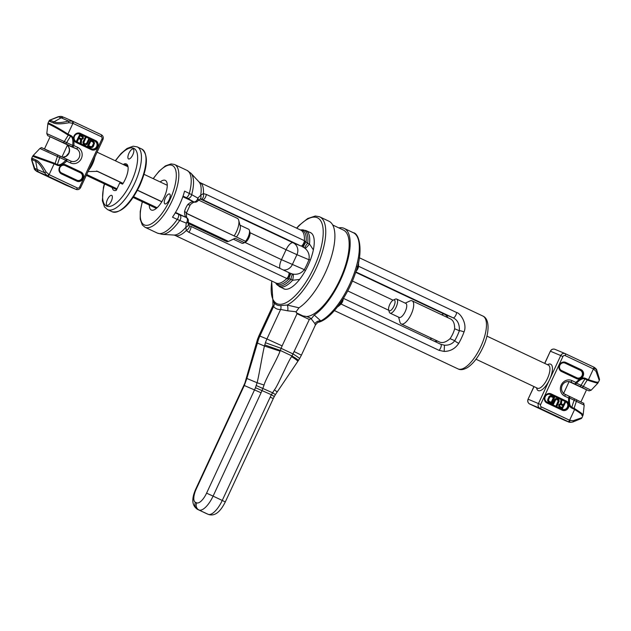 <?xml version="1.0" encoding="UTF-8"?>
<svg xmlns="http://www.w3.org/2000/svg" width="631" height="631" viewBox="0 0 631 631"><rect width="100%" height="100%" fill="white"/><g stroke="black" fill="none" stroke-linecap="round" stroke-linejoin="round"><path stroke-width="0.95" d="M190.515 226.206L289.747 273.026A3.652 0.481 115 0 1 289.755 273.026L291.688 273.744A3.652 1.309 106.4 0 0 289.108 278.831L291.08 279.217A3.652 2.138 42.6 0 0 292.603 280.274L299.646 279.407M291.688 273.744L293.178 274.138C297.698 274.761 301.405 273.262 304.308 269.642A27.378 10.427 -64.7 0 0 308.914 259.712C309.789 255.208 308.527 251.438 305.128 248.393A3.652 1.412 -52.2 0 1 307.683 243.44L304.394 240.687L206.298 194.395L203.395 193.607L200.705 195.263L197.834 198.087A3.652 2.477 41.4 0 1 197.803 200.942L199.633 199.38A3.652 3.005 -119.5 0 0 200.705 195.263A29.752 11.326 -64.7 0 0 198.954 181.838L199.932 182.54A29.207 11.121 115.3 0 1 203.395 193.607A3.652 2.161 -83.2 0 1 203.119 197.4A3.652 2.161 -83.2 0 1 200.974 199.151L200.745 199.104A3.652 2.161 -83.2 0 0 200.974 199.151L199.633 199.38M313.355 249.86L309.474 243.929A3.652 0.45 -48.2 0 1 307.045 246.808A3.652 0.45 -48.2 0 1 305.128 248.393L303.85 247.533A3.652 1.325 -57.3 0 1 306.114 242.209A29.696 11.303 115.3 0 0 300.577 230.023M303.85 247.533L302.044 246.54A3.652 0.481 -65 0 0 303.408 244.654A3.652 0.481 -65 0 0 304.986 241.026M250.018 232.705L286.088 249.726A9.126 3.478 115.3 0 1 293.131 242.801L300.869 245.987A3.652 1.388 -64.7 0 0 303.006 244.426A3.652 1.388 -64.7 0 0 304.394 240.687A29.207 11.121 -64.7 0 0 300.9 230.181L199.932 182.54M187.817 204.499A3.652 1.436 -144.6 0 0 190.317 204.673C192.565 202.74 194.04 201.904 194.75 202.165L193.749 201.888C192.297 201.439 190.325 202.306 187.817 204.499A8.763 3.336 -64.7 0 0 184.56 211.511C184.52 214.769 185.151 216.796 186.46 217.585L175.252 212.876M166.71 185.033A12.778 4.867 115.3 0 1 166.789 185.064A12.778 4.867 115.3 0 1 167.27 185.388M156.441 208.34A12.778 4.867 115.3 0 1 155.96 208.206A12.778 4.867 -64.7 0 1 155.881 208.175L133.141 197.44M305.42 270.604A3.652 0.623 29.3 0 1 304.308 269.642L281.473 259.664L286.088 249.726L296.925 254.679L292.311 264.61A9.126 8.44 -67.2 0 1 283.295 269.981M200.587 199.128L293.131 242.801A9.126 8.44 -67.2 0 1 296.925 254.679L308.914 259.712A3.652 0.734 20.4 0 1 310.397 259.901M293.178 274.138A3.652 0.481 98.2 0 1 293.249 276.544A3.652 0.481 98.2 0 1 292.603 280.274A31.029 11.815 -64.7 0 1 279.47 286.671L276.031 283.54A30.54 11.626 -64.7 0 0 291.08 279.217A3.652 1.388 101.3 0 1 293.178 274.138M288.572 272.474A3.652 1.388 115.3 0 1 288.588 272.482L289.755 273.026A3.652 0.481 115 0 1 289.219 275.219A3.652 0.481 115 0 1 287.468 278.76L289.108 278.831A29.696 11.303 115.3 0 1 275.652 282.854M175.008 235.363L173.84 235.047A29.752 11.326 -64.7 0 0 185.861 227.247A3.652 2.95 170.7 0 0 188.306 223.91L188.346 221.331A3.652 2.398 -171.2 0 1 186.216 223.106L185.861 227.247L186.287 230.481A29.207 11.121 115.3 0 1 175.008 235.363L275.968 283.003A29.207 11.121 -64.7 0 0 286.837 278.523L287.468 278.76M188.306 223.91L188.977 225.172A3.652 2.13 134.2 0 1 188.977 227.862A3.652 2.13 134.2 0 1 186.287 230.481L188.74 232.24L286.837 278.523A3.652 1.388 115.3 0 0 288.793 275.061A3.652 1.388 115.3 0 0 288.588 272.482L190.491 226.19A3.652 1.388 115.3 0 1 190.491 226.19A3.652 1.388 115.3 0 1 190.696 228.769A3.652 1.388 115.3 0 1 188.74 232.24M197.834 198.087A3.652 2.485 120.1 0 1 193.749 201.881L187.644 198.347A3.652 2.477 120 0 0 191.698 194.656L197.834 198.087M190.317 204.673L186.271 213.381C186.555 217.261 186.855 218.815 187.178 218.05L186.46 217.585A3.652 2.492 -68.7 0 1 186.216 223.106L177.248 219.422A3.652 1.388 -64.7 0 0 178.431 214.374M157.206 233.013A34.681 13.204 -64.7 0 0 157.403 233.107A34.681 13.204 -64.7 0 0 157.6 233.194A34.681 13.204 -64.7 0 0 177.248 219.422L172.484 217.174A34.681 13.204 -64.7 0 0 184.575 191.13L191.698 194.656A34.129 12.999 115.3 0 0 190.972 173.288L198.954 181.838M244.938 242.422L281.473 259.664A9.126 3.478 -64.7 0 0 280.022 268.435M164.959 203.916A5.474 2.082 -64.7 0 0 169.163 199.798A5.474 2.082 -64.7 0 0 169.597 193.993A5.474 2.082 -64.7 0 0 169.565 193.977A5.474 2.082 -64.7 0 0 165.354 198.095A5.474 2.082 -64.7 0 0 164.928 203.9A5.474 2.082 -64.7 0 0 164.959 203.916M149.295 205.067A16.39 6.239 -64.7 0 0 151.385 210.044A16.39 6.239 -64.7 0 0 154.193 209.8A16.39 6.239 -64.7 0 0 163.926 197.842A16.39 6.239 -64.7 0 0 166.97 182.73A16.39 6.239 -64.7 0 0 165.18 180.316A16.39 6.239 -64.7 0 0 160.203 181.957M357.193 266.314L358.526 266.227L456.623 312.519C460.496 313.189 467.516 323.995 464.006 331.993A29.207 11.121 115.3 0 1 461.608 337.774A29.207 11.121 115.3 0 1 458.737 343.351C455.267 348.612 450.416 351.309 444.169 351.435L439.066 350.355L340.48 303.771A3.652 2.208 -64.4 0 0 342.649 299.591M340.574 302.699A3.652 3.305 -45.1 0 0 342.144 300.372M340.48 303.771L340.188 302.935M456.623 312.519A3.652 1.388 115.3 0 1 455.235 316.257A3.652 1.388 115.3 0 1 453.097 317.819C457.57 319.878 459.66 324.184 459.368 330.739L454.659 328.759A12.778 4.867 -64.7 0 1 450.045 338.689C446.156 342.073 442.757 343.232 439.862 342.168L439.775 342.128M464.006 331.993A3.652 0.781 -159.9 0 0 459.368 330.739A25.555 9.733 -64.7 0 1 454.762 340.669C452.411 343.887 448.98 345.394 444.469 345.196L440.801 344.305L343.43 298.36L440.824 344.313A3.652 1.388 -64.7 0 0 440.801 344.305M458.737 343.351A3.652 0.67 -150.3 0 1 454.762 340.669L450.045 338.689M440.824 344.313L440.84 344.321A3.652 1.388 -64.7 0 1 441.022 346.884A3.652 1.388 -64.7 0 1 439.066 350.355M450.621 318.994C453.373 320.445 454.722 323.703 454.659 328.759M430.792 337.893A9.126 3.478 -64.7 0 0 431.139 339.746M441.739 314.806A9.126 3.478 115.3 0 1 444.248 314.104L355.695 272.316M357.998 266.037A3.652 2.208 115.6 0 1 356.365 270.234M357.264 267.173A3.652 3.321 98.5 0 1 356.696 269.161M283.122 288.391A31.124 11.847 -64.7 0 0 283.903 288.864A31.124 11.847 -64.7 0 0 284.084 288.943A31.124 11.847 -64.7 0 0 308.007 265.541A31.124 11.847 -64.7 0 0 310.468 232.571A31.124 11.847 -64.7 0 0 310.286 232.492A31.124 11.847 -64.7 0 0 309.608 232.271M271.645 280.961L272.892 300.955L274.177 302.833A48.666 18.528 -64.7 0 0 277.08 305.033A48.666 18.528 -64.7 0 0 280.74 305.593L287.192 305.033L298.999 307.818L296.105 311.746L287.744 310.815A5.474 1.925 95.3 0 0 287.192 305.033A49.281 18.764 -64.7 0 0 319.956 259.27A49.281 18.764 -64.7 0 0 319.743 216.867A49.281 18.764 -64.7 0 0 319.46 216.741M280.74 305.593A5.474 4.953 86.1 0 1 280.637 309.458L266.937 338.965L258.978 335.668L272.923 305.625L273.578 306.5A5.474 4.985 140.4 0 0 274.177 302.833M296.176 312.716L302.951 315.91L306.792 316.541L311.517 318.529L309.261 319.475L297.051 313.717L282.112 345.891L266.937 338.965A36.503 33.751 112.8 0 0 265.422 342.712L264.452 346.025L257.416 343.075L258.371 339.754A36.503 33.751 -67.2 0 1 259.885 336.007L273.578 306.5A52.286 19.908 115.3 0 0 280.637 309.458L287.744 310.815M297.051 313.717L296.105 311.746M296.57 228.138L299.086 225.433L307.668 218.531L315.334 216.015L319.396 216.717L328.901 221.189A49.281 18.764 115.3 0 1 329.974 261.195A49.281 18.764 115.3 0 1 298.999 307.818M332.695 224.999L343.382 230.047A47.459 18.07 115.3 0 1 341.537 276.07A47.459 18.07 115.3 0 1 306.792 316.541M311.517 318.529L314.262 315.019A49.281 18.764 -64.7 0 0 345.236 268.396A49.281 18.764 -64.7 0 0 344.163 228.39A49.281 18.764 -64.7 0 0 338.808 227.886M309.324 319.507L291.979 355.971L280.282 350.45L280.014 351.151C277.948 357.793 265.194 379.775 264.073 385.052L262.102 390.352A41.985 38.814 -67.2 0 1 261.068 392.766L213.089 496.124L222.246 500.446A18.252 6.949 115.3 0 1 208.151 514.312L197.708 509.446L206.865 513.768A18.252 6.949 115.3 0 1 206.763 513.721A18.252 6.949 115.3 0 1 206.66 513.673M311.28 318.907L314.908 323.64A5.474 4.764 155.6 0 1 320.769 320.879L318.773 322.189C331.101 319.01 347.768 296.042 355.458 273.026C363.756 251.532 359.339 233.241 353.321 232.713A49.281 18.764 115.3 0 1 353.541 275.116A49.281 18.764 115.3 0 1 320.769 320.879L314.262 315.019M314.908 323.64L315.366 325.107L301.421 355.15L294.322 351.656M301.421 355.15L299.583 358.629A12.778 0.734 -149.2 0 0 293.099 353.975L281.126 348.328L280.282 350.45L264.744 344.905M258.371 339.754L257.503 339.32L244.86 383.175L195.933 488.702C191.288 498.821 191.84 505.715 197.606 509.406A18.252 6.949 115.3 0 0 197.708 509.446A5.474 5.064 112.8 0 1 195.436 502.323A12.778 4.867 115.3 0 1 196.32 488.851L244.3 385.486L246.863 378.466A5.931 0.394 -158.8 0 1 246.492 378.158M257.7 341.955L256.778 341.75M265.422 342.712L281.126 348.328L282.112 345.891M299.583 358.629L297.793 361.374A12.596 1.136 -150.3 0 0 291.577 356.618C287.547 362.328 277.885 385.77 274.367 389.911L271.393 394.738L255.46 387.702A36.503 33.751 -67.2 0 1 254.561 389.792L206.582 493.158A12.778 4.867 115.3 0 1 196.714 502.86L195.436 502.323M280.014 351.151L264.452 346.025C262.701 352.768 258.623 377.614 257.085 382.749L246.863 378.466L257.416 343.075L256.533 342.751M255.46 387.702L257.085 382.749L264.073 385.052M297.793 361.374L277.127 392.08A5.671 0.442 -148.7 0 0 274.367 389.911M298.4 360.49A12.683 0.883 -150.8 0 0 291.979 355.971L291.577 356.618M35.912 159.966A1.822 1.325 115.8 0 0 35.699 161.268L32.812 159.943A1.822 1.688 -67.2 0 1 32.922 158.594L35.912 159.966C38.893 161.15 42.301 165.172 46.15 172.042L49.115 174.645L54.116 163.863L57.2 165.243C59.606 166.347 62.753 164.975 66.641 161.118L70.538 162.956A8.582 7.935 -67.2 0 0 81.328 158.562A8.582 7.935 -67.2 0 0 77.763 147.394L73.866 145.556C74.316 140.082 73.346 136.761 70.956 135.61L67.927 134.103C63.36 131.003 52.389 124.67 49.242 123.439L48.019 123.124L48.981 121.057A1.822 1.822 -46.4 0 1 49.975 120.135L58.162 116.727L60.521 116.388L58.147 116.735A1.822 0.836 68.4 0 1 58.162 116.727L61.16 117.808L54.006 121.83C56.553 123.092 61.365 122.832 68.448 121.049L72.573 121.168L64.362 117.524A5.403 3.991 113.9 0 0 61.16 117.808L68.448 121.049L69.047 122.706L72.936 123.321L67.927 134.103A1.822 0.686 124.3 0 1 67.493 134.687C60.6 130.278 54.455 126.792 49.06 124.236A1.822 1.688 -67.2 0 1 49.242 123.439M78.733 138.591L80.634 139.49L80.295 142.756L81.296 143.221L81.644 139.632L83.418 138.347L83.071 136.556L79.624 134.766L76.706 141.052L77.432 141.399L78.741 138.583L80.792 139.554L80.453 142.827L81.296 143.221M79.624 134.766L76.548 140.989L77.432 141.399M88.813 139.096L86.518 143.726L84.57 143.789L83.86 142.472L85.911 137.732L85.185 137.384L83.071 142.267L83.3 143.679L84.68 144.822L85.958 144.933L87.181 144.199L89.539 139.443L88.648 139.033L86.723 143.182L84.925 143.955M85.185 137.384L82.913 142.196L83.134 143.608L84.68 144.822M90.501 139.901L87.425 146.124L90.485 147.559L92.489 147.362L93.412 146.329L94.54 142.945L93.404 141.265L90.501 139.901L87.583 146.187L90.485 147.559M80.042 135.775L82.637 137.164L82.693 138.008L81.833 138.907L79.112 137.787L80.042 135.775L82.48 137.101L82.346 138.339L81.265 138.804M90.848 141.052L92.867 141.999L93.585 143.316L92.158 146.392L90.722 146.692M90.856 141.044L93.033 142.07L93.743 143.387L92.686 145.982L91.4 146.849L88.679 145.729L90.856 141.044M54.274 163.153L33.183 155.518L39.895 148.482L65.774 160.306C62.209 164.068 59.432 165.488 57.445 164.581L54.274 163.153A1.822 0.694 -73.8 0 1 54.116 163.863L33.79 156.717A1.822 1.688 -67.2 0 1 34.279 156.07M33.183 155.518L32.686 156.165L33.79 156.717M32.922 158.594L31.724 158.247M32.812 159.943L31.668 159.58L34.2 168.367L36.969 171.498L75.941 189.355A3.652 3.376 112.8 0 0 76.067 189.41L65.805 185.104A3.652 3.376 112.8 0 0 65.932 185.151M69.047 122.706C61.325 124.189 56.033 124.228 53.154 122.824L50.109 121.562A1.822 1.688 -67.2 0 1 51.072 120.616L49.975 120.135L58.691 116.774A5.403 5.403 94.7 0 1 61.073 116.427L60.521 116.388M51.072 120.616L54.006 121.83A1.822 1.317 -67.9 0 0 53.154 122.824M50.109 121.562L48.973 121.073C51.356 119.291 45.18 122.083 58.147 116.735M48.019 123.124L47.846 123.944L49.06 124.236M47.846 123.944L46.804 133.598L64.378 141.541A1.822 0.694 -64.7 0 1 63.139 142.59L72.455 146.944A1.822 0.694 115.3 0 0 73.866 145.556L72.683 145.422C73.267 140.248 72.573 137.179 70.609 136.233L67.493 134.687M44.438 148.979L50.125 136.73L67.036 144.657M67.588 144.862L61.901 157.111M65.671 185.041L65.805 185.104A3.652 3.376 112.8 0 1 65.679 185.049A1.822 0.694 -64.7 0 0 65.679 185.049A1.822 0.694 -64.7 0 0 65.671 185.041L37.434 171.719A1.822 0.694 -64.7 0 0 37.442 171.719A1.822 0.694 -64.7 0 0 37.434 171.719L36.953 171.49A1.822 0.757 -64.7 0 0 36.953 171.49C35.005 170.212 34.082 169.155 34.184 168.335A1.822 0.797 -18 0 0 34.2 168.367L34.721 168.406L31.668 159.58A1.822 1.822 53.3 0 1 31.739 158.207M46.15 172.042L44.478 172.681L47.215 175.797L75.941 189.355A1.822 0.694 115.3 0 0 77.353 187.967A1.822 1.688 112.8 0 0 79.648 187.028L101.93 139.025L102.948 139.522L80.658 187.533C79.601 189.395 78.07 190.026 76.067 189.41M35.699 161.268C38.349 162.309 41.275 166.111 44.478 172.681L37.19 169.447L35.699 161.268M186.311 213.231L246.058 241.555L244.252 242.596L235.087 238.273L228.509 241.428A12.778 4.867 115.3 0 1 226.482 241.484L188.251 223.445M86.707 174.511L117.019 188.819M133.654 196.667L157.119 207.741M188.235 222.42L228.509 241.428M246.058 241.555L186.279 213.349M161.796 201.794L137.432 190.302M122.99 183.487L96.551 171.009M233.391 239.196L241.973 243.243A7.761 2.95 115.3 0 0 242.02 243.266A7.761 2.95 -64.7 0 0 243.369 243.14A7.761 2.95 -64.7 0 0 244.252 242.596M243.369 243.14L245.349 242.233A5.931 2.256 -64.7 0 0 248.859 237.919A5.931 2.256 -64.7 0 0 249.963 232.46L249.403 230.354A7.761 2.95 -64.7 0 0 248.598 229.219A7.761 2.95 -64.7 0 0 248.551 229.195M245.569 241.294A7.761 2.95 -64.7 0 0 249.403 230.354M88.072 171.561L97.6 171.38L123.061 183.384M137.487 190.191L161.859 201.691M198.647 200.098L237.382 218.373A12.778 4.867 115.3 0 1 238.707 220.251A12.778 4.867 115.3 0 1 234.204 235.828M238.707 220.251L240.245 226.032A7.761 2.95 115.3 0 1 236.412 236.972M235.087 238.273A7.761 2.95 115.3 0 1 234.211 238.818L230.149 240.679M66.641 161.118L65.774 160.306A1.822 0.442 114.7 0 1 66.76 159.193L66.776 159.201A1.822 0.694 -64.7 0 0 66.768 159.193A1.822 0.442 114.7 0 0 66.76 159.193A1.822 1.822 0 0 0 66.76 159.193A1.822 0.694 -64.7 0 1 66.641 161.118M596.066 371.391A1.822 0.797 -18 0 0 596.816 370.397C600.073 381.077 599.568 378.876 599.276 380.501L596.066 371.391L593.432 368.93L588.423 379.704L585.347 378.324C582.934 377.22 579.786 378.592 575.906 382.449L572.001 380.611A8.582 7.935 -67.2 0 0 561.219 385.005A8.582 7.935 -67.2 0 0 564.784 396.173L568.681 398.011C568.231 403.493 569.201 406.806 571.591 407.965L574.612 409.464C581.53 413.944 583.912 415.884 581.758 415.285M560.927 400.212L560.423 403.737L558.9 404.487L558.695 406.183L559.539 407.232L562.434 408.604L565.518 402.381L564.792 402.034L563.483 404.85L561.432 403.879L561.771 400.614L560.927 400.212L560.58 403.801L559.058 404.55L558.853 406.254L559.697 407.303L562.6 408.667M564.792 402.034L563.325 404.771M557.544 398.618L556.108 398.437L554.886 399.163L552.527 403.927L553.411 404.337L555.706 399.707L557.654 399.644L558.364 400.961L556.313 405.701L557.039 406.048L559.153 401.174L558.924 399.762L557.544 398.618L556.266 398.508L555.043 399.234L552.685 403.998L553.411 404.337M557.141 399.415L558.206 400.898L556.156 405.638L557.039 406.048M551.739 395.882L550.303 395.7L549.08 396.426L547.527 400.425L548.662 402.105L551.723 403.54L554.641 397.246L550.469 395.771L549.246 396.497L547.882 399.115L547.684 400.496L548.276 401.75L551.723 403.54M560.817 404.566L563.112 405.654L562.182 407.658L559.587 406.269L559.531 405.433L560.391 404.534L562.955 405.583L562.024 407.587M551.336 396.678L553.379 397.64L551.21 402.318M551.368 402.397L549.191 401.363L548.481 400.054L549.538 397.451L550.824 396.591L553.545 397.711L551.368 402.397M586.01 389.54L569.099 381.613L563.412 393.862M586.562 389.745L580.875 401.994M587.635 379.405A1.822 0.694 115.3 0 1 587.287 380.028L588.163 380.375C595.853 382.843 598.709 383.601 596.721 382.654M588.163 380.375A1.822 0.694 106.2 0 0 588.423 379.704C596.271 382.197 599.198 382.962 597.21 382.007M568.886 396.126L574.131 398.642A1.822 0.694 115.3 0 1 574.139 398.65L576.434 399.731A1.822 0.694 115.3 0 1 576.434 399.731C588.037 405.772 582.082 401.466 584.196 405.126L583.154 414.78L582.027 417.659L573.161 420.719L569.612 420.246L574.612 409.464A1.822 0.686 -55.7 0 0 574.951 408.841C581.758 413.21 584.085 415.095 581.94 414.488M564.926 394.257L568.807 396.087A1.822 0.694 -64.7 0 1 568.815 396.094A1.822 1.562 116.3 0 1 568.846 396.11A1.822 1.822 0 0 0 568.815 396.094L568.815 396.094A1.822 0.694 -64.7 0 1 568.681 398.011L569.588 398.035C569.099 403.248 569.848 406.332 571.836 407.295L574.951 408.841M558.632 417.643L529.701 403.998A3.652 3.376 -67.2 0 1 528.186 399.249L538.448 403.556L560.73 355.553L550.469 351.238A3.652 3.376 112.8 0 1 554.933 349.314L565.195 353.62A3.652 3.376 112.8 0 0 560.73 355.553L562.899 356.539L540.617 404.542L538.448 403.556A3.652 3.376 -67.2 0 0 539.962 408.304L529.701 403.998A1.822 0.694 -64.7 0 0 529.693 403.998A1.822 0.694 -64.7 0 0 529.701 403.998C527.847 402.878 527.303 401.277 528.052 399.202L534.047 386.614M573.161 420.719A1.822 0.836 68.4 0 1 572.853 421.989A1.822 0.836 68.4 0 1 572.838 421.989L570.479 422.336L568.681 421.855L539.962 408.304A1.822 0.694 115.3 0 0 541.374 406.924A1.822 1.688 -67.2 0 1 540.617 404.542M581.025 418.59L572.838 421.989M593.968 369.182A1.822 0.757 -64.7 0 0 594.047 367.234C595.932 368.488 596.855 369.545 596.816 370.389A1.822 0.797 -18 0 0 596.8 370.358L594.031 367.226L565.344 353.691A3.652 3.376 112.8 0 0 565.195 353.62L565.329 353.683A1.822 0.694 -64.7 0 0 565.321 353.675A1.822 0.694 -64.7 0 1 565.195 355.6A1.822 1.688 112.8 0 0 562.899 356.539M599.332 379.144L596.8 370.358M450.715 319.034L412.153 300.845A12.778 4.867 115.3 0 0 412.082 300.806A12.778 4.867 -64.7 0 0 409.858 301.011L405.236 303.132M398.618 317.156L399.92 322.07A12.778 4.867 -64.7 0 0 401.253 323.955A12.778 4.867 -64.7 0 0 401.324 323.987A12.778 4.867 115.3 0 0 411.144 314.38A12.778 4.867 115.3 0 0 412.153 300.845M405.772 303.377A7.761 2.95 115.3 0 1 405.812 303.401A7.761 2.95 115.3 0 1 405.205 311.619A7.761 2.95 115.3 0 1 399.242 317.448A7.761 2.95 -64.7 0 1 399.194 317.432L390.037 313.11A7.761 2.95 -64.7 0 0 390.076 313.126A7.761 2.95 115.3 0 0 396.047 307.297A7.761 2.95 115.3 0 0 396.654 299.078A7.761 2.95 115.3 0 0 396.615 299.062A7.761 2.95 -64.7 0 0 395.258 299.181L393.287 300.088A5.931 2.256 -64.7 0 0 389.777 304.41A5.931 2.256 -64.7 0 0 388.672 309.868A5.931 2.256 -64.7 0 0 389.319 310.752A5.931 2.256 115.3 0 0 393.902 306.248A5.931 2.256 115.3 0 0 394.32 299.993A5.931 2.256 -64.7 0 0 393.287 300.088M388.672 309.868L389.232 311.966A7.761 2.95 -64.7 0 0 390.037 313.11M572.001 380.611A1.822 0.694 115.3 0 1 570.598 382L574.494 383.837A1.822 0.694 115.3 0 0 575.906 382.449L576.497 383.151C580.149 379.428 582.989 378.024 585 378.947L587.287 380.028A40.155 15.294 -64.7 0 0 583.344 386.424L591.105 390.242L588.991 390.873L574.494 383.837A1.822 1.562 -63.7 0 0 576.497 383.151L583.344 386.424A1.822 0.694 -64.7 0 1 582.105 387.473M107.444 199.538A5.474 2.082 115.3 0 1 111.703 195.397A5.474 2.082 115.3 0 1 111.293 201.155A5.474 2.082 115.3 0 1 107.025 205.296A5.474 2.082 115.3 0 1 107.444 199.538M128.961 153.191A5.474 2.082 115.3 0 1 133.22 149.042A5.474 2.082 115.3 0 1 132.802 154.8A5.474 2.082 115.3 0 1 128.543 158.949A5.474 2.082 115.3 0 1 128.961 153.191M123.613 164.691L123.897 164.084A14.6 5.561 115.3 0 1 126.358 163.965A14.6 5.561 115.3 0 1 122.572 184.134L119.74 182.943L116.349 190.254A14.6 5.561 115.3 0 1 113.888 190.373A14.6 5.561 115.3 0 1 112.239 187.581M127.825 165.937L123.897 164.084M311.249 233.044L305.956 230.544A31.029 11.815 -64.7 0 1 309.474 243.929A3.652 2.224 -173.2 0 0 307.683 243.44A30.54 11.626 -64.7 0 0 301.35 229.881L300.498 229.992M300.869 245.987L202.172 199.443M202.764 199.696A3.652 1.388 -64.7 0 0 204.909 198.134A3.652 1.388 -64.7 0 0 206.298 194.395M186.271 213.381A3.652 1.538 -165.8 0 0 184.56 211.511M179.906 215.021A3.652 2.485 -68.6 0 1 179.725 220.456A34.129 12.999 115.3 0 1 162.175 234.322L173.84 235.047M183.053 196.123L186.216 197.613A3.652 1.388 115.3 0 0 189.339 193.378A34.681 13.204 -64.7 0 0 186.997 170.378L190.972 173.288M186.216 197.613L187.644 198.347M182.84 196.738L193.749 201.888M175.528 212.418L186.46 217.585M174.408 164.446A34.681 13.204 115.3 0 1 174.606 164.533A34.681 13.204 115.3 0 1 171.877 201.273A34.681 13.204 115.3 0 1 145.209 227.349A34.681 13.204 115.3 0 1 145.012 227.263L157.403 233.107L162.175 234.322M153.309 178.707A32.851 12.51 115.3 0 1 172.113 165.377A32.851 12.51 115.3 0 1 169.826 200.027A32.851 12.51 115.3 0 1 144.452 224.975A32.851 12.51 115.3 0 1 142.409 201.817M343.146 298.802A3.652 1.388 -64.7 0 1 340.969 304.063A29.207 11.121 115.3 0 1 337.411 306.989M358.471 262.346A29.207 11.121 115.3 0 1 358.526 266.227A3.652 1.388 115.3 0 1 356.058 271.196M482.747 315.989A29.207 11.121 115.3 0 1 482.92 316.068A29.207 11.121 115.3 0 1 480.719 346.79A29.207 11.121 -64.7 0 1 457.996 368.89L334.43 310.586M434.404 341.284A9.126 8.44 112.8 0 0 437.48 341.048M444.169 351.435L444.469 345.196M347.713 290.915L388.783 310.294M393.058 300.206L352.406 281.024M355.829 271.922L453.097 317.819L444.248 314.104A9.126 8.44 112.8 0 1 447.971 317.74M271.843 281.055A47.459 18.07 -64.7 0 0 277.206 303.763A47.459 18.07 -64.7 0 0 313.859 267.718A47.459 18.07 -64.7 0 0 317.164 217.679A47.459 18.07 -64.7 0 0 296.767 228.233M256.265 385.557L272.56 392.774L275.424 394.596L274.296 396.52L271.393 394.738A41.985 38.814 112.8 0 0 270.226 397.088L222.246 500.446L225.291 501.945C220.077 512.396 214.422 516.544 208.333 514.391A5.474 5.064 -67.2 0 1 208.151 514.312L206.865 513.768A5.474 5.064 -67.2 0 0 207.047 513.855L197.606 509.406M206.582 493.158L213.089 496.124A18.252 6.949 115.3 0 1 198.986 509.99A5.474 5.064 112.8 0 1 196.714 502.86M243.913 385.344L261.068 392.766M207.236 513.926A5.474 5.064 -67.2 0 1 207.047 513.855L208.333 514.391M273.901 396.402L274.296 396.52L273.27 398.587L270.226 397.088M72.391 123.069A1.822 0.631 -64.8 0 0 72.589 121.176L73.062 121.397A1.822 0.694 -64.7 0 1 72.936 123.321L101.173 136.651A1.822 1.688 -67.2 0 1 101.93 139.025M47.704 176.025A1.822 0.694 115.3 0 0 49.115 174.645L77.353 187.967M91.392 149.697A5.016 4.638 112.8 0 0 97.702 147.126A5.016 4.638 112.8 0 0 95.62 140.587L80.358 133.386A5.016 4.638 112.8 0 0 74.048 135.957A5.016 4.638 112.8 0 0 76.13 142.488L91.392 149.697L91.432 149.216A4.567 4.22 112.8 0 0 97.206 146.794A4.567 4.22 112.8 0 0 95.273 140.934L80.003 133.733A4.567 4.22 112.8 0 0 74.229 136.154A4.567 4.22 112.8 0 0 76.162 142.007L91.424 149.216L76.162 142.007C71.248 140.066 75.121 131.311 79.853 133.662M81.02 172.042A5.016 4.638 -67.2 0 1 83.103 178.573A5.016 4.638 -67.2 0 1 76.793 181.144L61.53 173.943A5.016 4.638 -67.2 0 1 59.448 167.412A5.016 4.638 -67.2 0 1 65.758 164.841L81.02 172.042L80.673 172.389A4.567 4.22 -67.2 0 1 76.982 180.734A4.567 4.22 -67.2 0 1 76.832 180.671L61.562 173.462A4.567 4.22 -67.2 0 1 65.253 165.117A4.567 4.22 -67.2 0 1 65.403 165.188L80.673 172.389L80.318 172.736A4.109 3.794 -67.2 0 1 82.022 178.076A4.109 3.794 -67.2 0 1 76.856 180.182L76.824 180.663L61.57 173.462C56.648 171.522 60.521 162.759 65.253 165.117M95.62 140.587L94.918 141.281L79.656 134.08L80.358 133.386M76.13 142.488L76.193 141.525L91.456 148.735L91.432 149.216M91.456 148.735A4.109 3.794 112.8 0 0 96.622 146.629A4.109 3.794 112.8 0 0 94.918 141.281M79.656 134.08A4.109 3.794 112.8 0 0 74.49 136.186A4.109 3.794 112.8 0 0 76.193 141.525M76.793 181.144L76.824 180.663M61.53 173.943L61.593 172.981A4.109 3.794 -67.2 0 1 59.89 167.633A4.109 3.794 -67.2 0 1 65.056 165.535L80.318 172.736M65.758 164.841L65.056 165.535M76.856 180.182L61.593 172.981M70.538 162.956A1.822 0.694 -64.7 0 0 70.68 161.039A1.822 0.694 -64.7 0 0 70.664 161.031A6.752 6.247 112.8 0 0 70.893 161.134A6.752 6.247 112.8 0 0 79.214 157.45A6.752 6.247 112.8 0 0 76.351 148.782L67.493 145.067M77.763 147.394A1.822 0.694 115.3 0 1 76.351 148.782L72.455 146.944A1.822 0.442 -65.3 0 1 72.683 145.422L66.665 142.622A1.822 0.694 -64.7 0 1 65.427 143.671M62.619 157.277A6.752 6.247 112.8 0 0 69.055 152.891A6.752 6.247 112.8 0 0 67.383 145.311M48.895 151.251L42.987 148.238L57.453 154.84A1.822 0.694 115.3 0 1 57.46 154.847A1.822 0.694 115.3 0 1 57.468 156.425A40.155 15.294 115.3 0 0 55.157 163.5A1.822 0.694 -64.7 0 1 54.905 164.163M70.893 161.134L66.791 159.201M57.468 154.855L66.752 159.186M37.544 171.545L39.083 172.192A5.403 3.991 -66.1 0 1 37.19 169.447L34.721 168.406A5.403 5.403 -85.3 0 0 37.544 171.545L36.969 171.498A1.822 0.757 -64.7 0 1 36.953 171.49M39.083 172.192L47.215 175.797A1.822 0.631 115.2 0 0 48.571 174.385M79.648 187.028L80.658 187.533M101.173 136.651A1.822 0.694 -64.7 0 0 101.307 134.726A1.822 0.694 -64.7 0 0 101.299 134.726C103.153 135.846 103.697 137.448 102.948 139.522M73.086 121.412L101.299 134.726L73.07 121.404A1.822 0.694 -64.7 0 0 73.062 121.397L72.589 121.176A1.822 0.631 -64.8 0 0 72.573 121.168M62.903 116.916A5.403 5.403 94.7 0 0 61.073 116.427L64.362 117.524A5.403 3.991 113.9 0 1 64.441 117.563L72.368 121.081M68.669 134.529A1.822 0.694 115.3 0 1 68.314 135.152A40.155 15.294 -64.7 0 0 64.378 141.541L66.665 142.622A40.155 15.294 -64.7 0 1 70.609 136.233A1.822 0.694 115.3 0 0 70.956 135.61M63.139 142.59L47.727 135.649L46.804 133.598M94.816 157.04A12.778 4.867 115.3 0 1 88.726 170.157M97.213 171.23L97.971 171.545M57.2 165.243A1.822 0.694 -64.7 0 0 57.445 164.581A40.155 15.294 115.3 0 1 59.756 157.505A1.822 0.694 115.3 0 0 59.748 155.928A1.822 0.694 115.3 0 1 59.748 155.928L70.68 161.039M568.2 421.634A1.822 0.694 115.3 0 0 569.612 420.246L541.374 406.924M594.047 367.234A1.822 0.757 -64.7 0 0 594.031 367.226L593.566 367.005A1.822 0.694 -64.7 0 0 593.558 367.005A1.822 0.694 -64.7 0 1 593.432 368.93L565.195 355.6M551.147 393.878A5.016 4.638 112.8 0 0 544.837 396.449A5.016 4.638 112.8 0 0 546.919 402.98L562.189 410.182A5.016 4.638 112.8 0 0 568.499 407.61A5.016 4.638 112.8 0 0 566.409 401.079L551.147 393.878L550.792 394.225A4.567 4.22 112.8 0 0 545.018 396.647A4.567 4.22 112.8 0 0 546.951 402.499L562.221 409.7A4.567 4.22 112.8 0 0 567.995 407.279A4.567 4.22 112.8 0 0 566.062 401.426L550.792 394.225L550.445 394.572A4.109 3.794 112.8 0 0 545.279 396.67A4.109 3.794 112.8 0 0 546.982 402.018L546.951 402.499C542.037 400.559 545.91 391.796 550.642 394.154M561.519 371.525A5.016 4.638 -67.2 0 1 559.437 364.994A5.016 4.638 -67.2 0 1 565.747 362.423L581.009 369.624A5.016 4.638 -67.2 0 1 583.099 376.163A5.016 4.638 -67.2 0 1 576.789 378.734L561.519 371.525L561.551 371.044A4.567 4.22 -67.2 0 1 565.242 362.699A4.567 4.22 -67.2 0 1 565.4 362.77L580.662 369.971A4.567 4.22 -67.2 0 1 576.971 378.316A4.567 4.22 -67.2 0 1 576.821 378.253L561.558 371.052C556.637 369.103 560.509 360.348 565.242 362.699M546.919 402.98L546.959 402.499L562.221 409.7L562.189 410.182M566.409 401.079L565.707 401.773L550.445 394.572M546.982 402.018L562.253 409.219L562.213 409.7M562.253 409.219A4.109 3.794 112.8 0 0 567.411 407.113A4.109 3.794 112.8 0 0 565.707 401.773M565.747 362.423L565.045 363.117L580.307 370.318L581.009 369.624M576.789 378.734L576.821 378.253L561.558 371.052M580.307 370.318A4.109 3.794 -67.2 0 1 582.011 375.666A4.109 3.794 -67.2 0 1 576.852 377.772L561.582 370.563L561.551 371.044M576.852 377.772L576.813 378.245M561.582 370.563A4.109 3.794 -67.2 0 1 559.878 365.223A4.109 3.794 -67.2 0 1 565.045 363.117M564.784 396.173A1.822 0.694 -64.7 0 0 564.919 394.257A1.822 0.694 -64.7 0 0 564.911 394.249C558.143 390.305 562.284 379.586 570.369 381.897A6.752 6.247 112.8 0 1 570.598 382L570.14 381.81M569.036 381.755L568.413 381.471L569.036 381.755M555.059 349.369A3.652 3.376 112.8 0 0 554.933 349.314C552.93 348.698 551.399 349.329 550.342 351.191L544.805 363.432M536.571 387.805A14.6 5.561 -64.7 0 0 538.314 390.644A14.6 5.561 -64.7 0 0 549.585 379.554A14.6 5.561 -64.7 0 0 550.603 364.158A14.6 5.561 -64.7 0 0 547.479 364.694M558.403 417.541A1.822 0.631 -64.8 0 0 558.411 417.548A1.822 0.631 -64.8 0 0 558.427 417.548L568.681 421.855A1.822 0.757 115.3 0 0 570.148 420.498M568.097 421.808A5.403 5.403 94.7 0 0 569.927 422.297L566.638 421.2A5.403 3.991 113.9 0 0 566.725 421.24M566.559 421.161A5.403 3.991 113.9 0 0 566.638 421.2L557.93 417.32A1.822 0.694 -64.7 0 0 557.93 417.32A1.822 0.694 -64.7 0 0 557.938 417.32L529.693 403.998M584.196 405.126L569.588 398.035A1.822 1.562 116.3 0 0 568.846 396.11L574.139 398.65A1.822 0.694 115.3 0 1 574.147 400.228A40.155 15.294 115.3 0 0 571.836 407.295A1.822 0.694 -64.7 0 1 571.591 407.965M573.879 409.046A1.822 0.694 -64.7 0 0 574.131 408.375A40.155 15.294 115.3 0 1 576.434 401.308A1.822 0.694 115.3 0 0 576.434 399.731L574.155 398.658M537.407 388.199A12.778 4.867 -64.7 0 0 537.478 388.231A12.778 4.867 -64.7 0 0 537.549 388.262A12.778 4.867 -64.7 0 0 547.377 378.655A12.778 4.867 -64.7 0 0 548.386 365.12A12.778 4.867 -64.7 0 0 548.307 365.089M585.347 378.324A1.822 0.694 115.3 0 1 585 378.947A40.155 15.294 -64.7 0 0 581.056 385.344A1.822 0.694 -64.7 0 1 579.818 386.393M104.588 183.968A31.944 12.163 -64.7 0 0 109.139 206.503A31.944 12.163 -64.7 0 0 131.343 181.886A31.944 12.163 -64.7 0 0 135.649 149.862A31.944 12.163 -64.7 0 0 115.497 160.858M104.367 183.866L103.429 187.454L102.348 200.721L104.509 206.936L107.609 209.618A34.681 13.204 -64.7 0 0 134.6 183.369A34.681 13.204 -64.7 0 0 137.211 146.889L133.157 146.195L127.02 148.466L121.034 153.53L115.276 160.755M137.211 146.889L141.794 149.05A34.681 13.204 115.3 0 1 139.175 185.53A34.681 13.204 115.3 0 1 112.192 211.779L107.609 209.618M275.573 282.814L276.031 283.54M284.762 289.172L279.47 286.671M305.956 230.544L301.35 229.881M194.734 202.165A3.652 3.652 0 0 0 197.803 200.942M187.178 218.05L187.178 218.05A3.652 3.652 0 0 1 188.346 221.331M153.167 178.636L159.075 171.19L165.401 165.898L171.08 163.902L174.345 164.415L186.997 170.378M142.259 201.746L140.232 211.409L140.192 219.123L142.298 224.967L145.012 227.263M359.354 257.763L482.92 316.068C490.271 319.144 489.293 334.446 482.747 347.784C478.495 356.76 473.597 363.235 468.036 367.218C463.974 369.727 460.63 370.287 457.996 368.89M315.366 325.107C317.054 322.93 318.19 321.96 318.773 322.189M344.163 228.39L353.321 232.713M258.978 335.668L257.503 339.32M273.27 398.587L225.291 501.945M277.127 392.08L275.424 394.596M272.923 305.625L272.892 300.963M59.748 155.928L42.009 147.851C41.93 147.433 41.228 147.638 39.895 148.482M34.184 168.335C30.927 157.647 31.432 159.848 31.724 158.223L32.686 156.165M67.375 145.319L68.669 146.944L69.442 149.673L68.897 152.923L65.979 156.354L62.587 157.253M97.079 152.166L128.006 166.765M144.042 174.33L166.789 185.064M86.313 175.347L116.632 189.647M240.017 225.164L248.598 229.219M599.276 380.501L597.817 383.206L591.105 390.242M528.052 399.202L533.921 386.558M544.687 363.377L550.342 351.191M568.815 396.094L564.919 394.257M569.927 422.297L572.853 421.989C585.82 416.641 579.644 419.434 582.027 417.659M593.566 367.005L565.329 353.683M537.478 388.231L475.995 359.22M439.799 342.144L401.253 323.955M548.386 365.12L486.903 336.11M405.812 303.401L396.654 299.078M141.794 149.05C148.537 154.69 147.828 166.931 139.688 185.774C130.254 204.665 121.089 213.333 112.192 211.779"/></g></svg>
